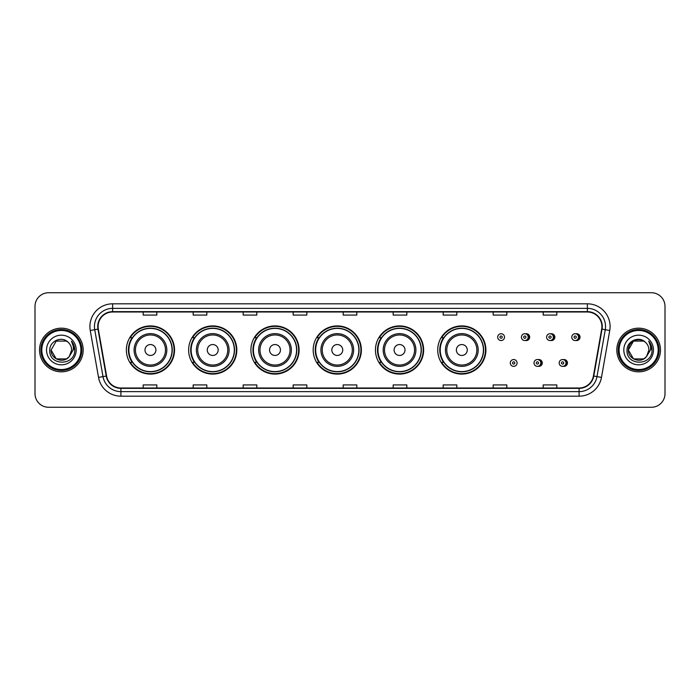 <?xml version="1.0" encoding="UTF-8"?>
<svg xmlns="http://www.w3.org/2000/svg" width="700" height="700" viewBox="0 0 700 700"><rect width="100%" height="100%" fill="white"/><g stroke="black" fill="none" stroke-linecap="round" stroke-linejoin="round"><path stroke-width="1.05" d="M437.727 350A24.089 24.089 0 0 0 461.816 374.089A24.089 24.089 0 0 0 485.905 350A24.089 24.089 0 0 0 461.816 325.911A24.089 24.089 0 0 0 437.727 350M375.454 350A24.089 24.089 0 0 0 399.543 374.089A24.089 24.089 0 0 0 423.64 350A24.089 24.089 0 0 0 399.543 325.911A24.089 24.089 0 0 0 375.454 350M313.18 350A24.089 24.089 0 0 0 337.269 374.089A24.089 24.089 0 0 0 361.366 350A24.089 24.089 0 0 0 337.269 325.911A24.089 24.089 0 0 0 313.18 350M250.906 350A24.089 24.089 0 0 0 275.004 374.089A24.089 24.089 0 0 0 299.092 350A24.089 24.089 0 0 0 275.004 325.911A24.089 24.089 0 0 0 250.906 350M188.633 350A24.089 24.089 0 0 0 212.73 374.089A24.089 24.089 0 0 0 236.819 350A24.089 24.089 0 0 0 212.73 325.911A24.089 24.089 0 0 0 188.633 350M126.367 350A24.089 24.089 0 0 0 150.456 374.089A24.089 24.089 0 0 0 174.545 350A24.089 24.089 0 0 0 150.456 325.911A24.089 24.089 0 0 0 126.367 350M538.134 366.284A3.413 3.413 0 0 0 542.273 362.959A3.413 3.413 0 0 0 538.134 359.625M563.316 366.284A3.413 3.413 0 0 0 567.455 362.959A3.413 3.413 0 0 0 563.316 359.625M525.543 340.471A3.413 3.413 0 0 0 529.681 337.137A3.413 3.413 0 0 0 525.543 333.804A3.413 3.413 0 0 1 524.816 340.541A3.413 3.413 0 0 1 521.413 337.137A3.413 3.413 0 0 1 524.816 333.725A3.413 3.413 0 0 1 525.543 340.471A3.413 3.413 0 0 0 524.816 333.725A3.413 3.413 0 0 0 521.413 337.137M550.725 340.471A3.413 3.413 0 0 0 554.864 337.137A3.413 3.413 0 0 0 550.725 333.804A3.413 3.413 0 0 1 549.999 340.541A3.413 3.413 0 0 1 546.595 337.137A3.413 3.413 0 0 1 549.999 333.725A3.413 3.413 0 0 1 550.725 340.471A3.413 3.413 0 0 0 549.999 333.725A3.413 3.413 0 0 0 546.595 337.137M575.907 340.471A3.413 3.413 0 0 0 580.046 337.137A3.413 3.413 0 0 0 575.907 333.804A3.413 3.413 0 0 1 575.181 340.541A3.413 3.413 0 0 1 571.769 337.137A3.413 3.413 0 0 1 575.181 333.725A3.413 3.413 0 0 1 575.907 340.471A3.413 3.413 0 0 0 575.181 333.725A3.413 3.413 0 0 0 571.769 337.137M132.143 362.276A22.041 22.041 0 0 1 132.143 337.724M194.416 362.276A22.041 22.041 0 0 1 194.416 337.724M256.69 362.276A22.041 22.041 0 0 1 256.69 337.724M318.955 362.276A22.041 22.041 0 0 1 318.955 337.724M381.229 362.276A22.041 22.041 0 0 1 381.229 337.724M443.502 362.276A22.041 22.041 0 0 1 443.502 337.724M35 306.364L35 393.636A13.633 13.633 0 0 0 48.633 407.269L651.367 407.269A13.633 13.633 0 0 0 665 393.636L665 306.364A13.633 13.633 0 0 0 651.367 292.731L48.633 292.731A13.633 13.633 0 0 0 35 306.364L35 393.636M39.541 350A21.823 21.823 0 0 0 61.364 371.822A21.823 21.823 0 0 0 83.178 350A21.823 21.823 0 0 0 61.364 328.178A21.823 21.823 0 0 0 39.541 350A21.823 21.823 0 0 0 61.364 371.822A21.823 21.823 0 0 0 83.178 350A21.823 21.823 0 0 0 61.364 328.178A21.823 21.823 0 0 0 39.541 350M616.822 350A21.823 21.823 0 0 0 638.636 371.822A21.823 21.823 0 0 0 660.459 350A21.823 21.823 0 0 0 638.636 328.178A21.823 21.823 0 0 0 616.822 350A21.823 21.823 0 0 0 638.636 371.822A21.823 21.823 0 0 0 660.459 350A21.823 21.823 0 0 0 638.636 328.178A21.823 21.823 0 0 0 616.822 350M98.087 326.541A14.543 14.543 0 0 1 112.639 311.999L587.361 311.999A14.543 14.543 0 0 1 601.685 329.07L593.416 375.979A14.543 14.543 0 0 1 579.093 388.001L120.907 388.001A14.543 14.543 0 0 1 106.584 375.979L98.315 329.07A14.543 14.543 0 0 1 98.087 326.541M97.729 326.541A14.91 14.91 0 0 0 97.956 329.131L106.225 376.04A14.91 14.91 0 0 0 120.907 388.36L579.093 388.36A14.91 14.91 0 0 0 593.775 376.04L602.044 329.131A14.91 14.91 0 0 0 587.361 311.64L112.639 311.64A14.91 14.91 0 0 0 97.729 326.541M90.256 330.496A22.724 22.724 0 0 1 112.639 303.817L587.361 303.817A22.724 22.724 0 0 1 609.744 330.496L601.475 377.405A22.724 22.724 0 0 1 579.093 396.183L120.907 396.183A22.724 22.724 0 0 1 98.525 377.405L90.256 330.496L94.728 329.7A18.183 18.183 0 0 1 112.639 308.368L587.361 308.368A18.183 18.183 0 0 1 605.273 329.7L596.995 376.609A18.183 18.183 0 0 1 579.093 391.632L120.907 391.632A18.183 18.183 0 0 1 103.005 376.609L94.728 329.7A18.183 18.183 0 0 1 94.456 326.541M651.367 292.731L48.633 292.731M48.633 407.269L651.367 407.269M665 393.636L665 306.364M593.775 376.04L596.995 376.609L605.273 329.7L609.744 330.496M343.184 311.999L343.184 315.079L356.816 315.079L356.816 311.999M293.178 311.999L293.178 315.079L306.819 315.079L306.819 311.999M243.18 311.999L243.18 315.079L256.821 315.079L256.821 311.999M193.183 311.999L193.183 315.079L206.815 315.079L206.815 311.999M143.185 311.999L143.185 315.079L156.817 315.079L156.817 311.999M393.181 311.999L393.181 315.079L406.822 315.079L406.822 311.999M443.179 311.999L443.179 315.079L456.82 315.079L456.82 311.999M493.185 311.999L493.185 315.079L506.817 315.079L506.817 311.999M543.183 311.999L543.183 315.079L556.815 315.079L556.815 311.999M356.816 388.001L356.816 384.921L343.184 384.921L343.184 388.001M306.819 388.001L306.819 384.921L293.178 384.921L293.178 388.001M256.821 388.001L256.821 384.921L243.18 384.921L243.18 388.001M206.815 388.001L206.815 384.921L193.183 384.921L193.183 388.001M156.817 388.001L156.817 384.921L143.185 384.921L143.185 388.001M406.822 388.001L406.822 384.921L393.181 384.921L393.181 388.001M456.82 388.001L456.82 384.921L443.179 384.921L443.179 388.001M506.817 388.001L506.817 384.921L493.185 384.921L493.185 388.001M556.815 388.001L556.815 384.921L543.183 384.921L543.183 388.001M66.5 358.899A10.273 10.273 0 0 0 69.274 356.554L69.064 356.799C63.508 363.921 50.558 359.135 51.091 350L56.228 341.101M80.911 350A19.547 19.547 0 0 0 61.364 330.453A19.547 19.547 0 0 0 41.816 350A19.547 19.547 0 0 0 61.364 369.547A19.547 19.547 0 0 0 80.911 350M81.821 350A20.457 20.457 0 0 0 61.364 329.543A20.457 20.457 0 0 0 40.906 350A20.457 20.457 0 0 0 61.364 370.457A20.457 20.457 0 0 0 81.821 350M69.274 356.554L66.5 358.899L56.228 358.899L51.091 350L56.228 341.101L66.5 341.101L68.093 342.239C61.793 335.624 49.648 341.075 49.761 350C48.606 365.864 74.322 366.275 74.743 350.77L74.76 350C74.725 346.631 73.605 343.674 71.4 341.119C73.08 343.875 73.666 346.832 73.168 350L69.274 356.554L66.5 358.899L56.228 358.899L51.091 350L56.228 358.899L66.5 358.899L69.274 356.554L71.636 350C71.584 346.902 70.402 344.312 68.093 342.239M46.541 350A14.823 14.823 0 0 0 61.364 364.822A14.823 14.823 0 0 0 76.186 350A14.823 14.823 0 0 0 61.364 335.178A14.823 14.823 0 0 0 46.541 350M71.496 341.233L74.76 350.385M71.4 341.119L74.078 345.765M155.907 350A5.451 5.451 0 0 0 150.456 344.549A5.451 5.451 0 0 0 144.996 350A5.451 5.451 0 0 0 150.456 355.451A5.451 5.451 0 0 0 155.907 350M166.819 350A16.363 16.363 0 0 0 150.456 333.637A16.363 16.363 0 0 0 134.094 350A16.363 16.363 0 0 0 150.456 366.363A16.363 16.363 0 0 0 166.819 350A16.363 16.363 0 0 1 150.456 366.363A16.363 16.363 0 0 1 134.094 350M172.043 350A21.595 21.595 0 0 0 150.456 328.405A21.595 21.595 0 0 0 128.861 350A21.595 21.595 0 0 0 150.456 371.595A21.595 21.595 0 0 0 172.043 350M174.09 350A23.634 23.634 0 0 1 130.252 362.276L132.449 362.276A21.796 21.796 0 0 0 172.252 350.053A21.796 21.796 0 0 0 132.449 337.724L130.252 337.724A23.634 23.634 0 0 1 174.09 350M218.181 350A5.451 5.451 0 0 0 212.73 344.549A5.451 5.451 0 0 0 207.27 350A5.451 5.451 0 0 0 212.73 355.451A5.451 5.451 0 0 0 218.181 350M229.093 350A16.363 16.363 0 0 0 212.73 333.637A16.363 16.363 0 0 0 196.367 350A16.363 16.363 0 0 0 212.73 366.363A16.363 16.363 0 0 0 229.093 350A16.363 16.363 0 0 1 212.73 366.363A16.363 16.363 0 0 1 196.367 350M234.316 350A21.595 21.595 0 0 0 212.73 328.405A21.595 21.595 0 0 0 191.135 350A21.595 21.595 0 0 0 212.73 371.595A21.595 21.595 0 0 0 234.316 350M236.364 350A23.634 23.634 0 0 1 192.526 362.276L194.714 362.276A21.796 21.796 0 0 0 234.517 350.053A21.796 21.796 0 0 0 194.714 337.724L192.526 337.724A23.634 23.634 0 0 1 236.364 350M280.455 350A5.451 5.451 0 0 0 275.004 344.549A5.451 5.451 0 0 0 269.544 350A5.451 5.451 0 0 0 275.004 355.451A5.451 5.451 0 0 0 280.455 350M291.366 350A16.363 16.363 0 0 0 275.004 333.637A16.363 16.363 0 0 0 258.632 350A16.363 16.363 0 0 0 275.004 366.363A16.363 16.363 0 0 0 291.366 350A16.363 16.363 0 0 1 275.004 366.363A16.363 16.363 0 0 1 258.632 350M296.59 350A21.595 21.595 0 0 0 275.004 328.405A21.595 21.595 0 0 0 253.409 350A21.595 21.595 0 0 0 275.004 371.595A21.595 21.595 0 0 0 296.59 350M298.637 350A23.634 23.634 0 0 1 254.8 362.276L256.988 362.276A21.796 21.796 0 0 0 296.791 350.053A21.796 21.796 0 0 0 256.988 337.724L254.8 337.724A23.634 23.634 0 0 1 298.637 350M342.729 350A5.451 5.451 0 0 0 337.269 344.549A5.451 5.451 0 0 0 331.817 350A5.451 5.451 0 0 0 337.269 355.451A5.451 5.451 0 0 0 342.729 350M353.64 350A16.363 16.363 0 0 0 337.269 333.637A16.363 16.363 0 0 0 320.906 350A16.363 16.363 0 0 0 337.269 366.363A16.363 16.363 0 0 0 353.64 350A16.363 16.363 0 0 1 337.269 366.363A16.363 16.363 0 0 1 320.906 350M358.864 350A21.595 21.595 0 0 0 337.269 328.405A21.595 21.595 0 0 0 315.683 350A21.595 21.595 0 0 0 337.269 371.595A21.595 21.595 0 0 0 358.864 350M360.911 350A23.634 23.634 0 0 1 317.074 362.276L319.261 362.276A21.796 21.796 0 0 0 359.065 350.053A21.796 21.796 0 0 0 319.261 337.724L317.074 337.724A23.634 23.634 0 0 1 360.911 350M405.002 350A5.451 5.451 0 0 0 399.543 344.549A5.451 5.451 0 0 0 394.091 350A5.451 5.451 0 0 0 399.543 355.451A5.451 5.451 0 0 0 405.002 350M415.905 350A16.363 16.363 0 0 0 399.543 333.637A16.363 16.363 0 0 0 383.18 350A16.363 16.363 0 0 0 399.543 366.363A16.363 16.363 0 0 0 415.905 350A16.363 16.363 0 0 1 399.543 366.363A16.363 16.363 0 0 1 383.18 350M421.137 350A21.595 21.595 0 0 0 399.543 328.405A21.595 21.595 0 0 0 377.956 350A21.595 21.595 0 0 0 399.543 371.595A21.595 21.595 0 0 0 421.137 350M423.185 350A23.634 23.634 0 0 1 379.348 362.276L381.535 362.276A21.796 21.796 0 0 0 421.339 350.053A21.796 21.796 0 0 0 381.535 337.724L379.348 337.724A23.634 23.634 0 0 1 423.185 350M467.276 350A5.451 5.451 0 0 0 461.816 344.549A5.451 5.451 0 0 0 456.365 350A5.451 5.451 0 0 0 461.816 355.451A5.451 5.451 0 0 0 467.276 350M478.179 350A16.363 16.363 0 0 0 461.816 333.637A16.363 16.363 0 0 0 445.454 350A16.363 16.363 0 0 0 461.816 366.363A16.363 16.363 0 0 0 478.179 350A16.363 16.363 0 0 1 461.816 366.363A16.363 16.363 0 0 1 445.454 350M483.411 350A21.595 21.595 0 0 0 461.816 328.405A21.595 21.595 0 0 0 440.23 350A21.595 21.595 0 0 0 461.816 371.595A21.595 21.595 0 0 0 483.411 350M485.459 350A23.634 23.634 0 0 1 441.621 362.276L443.809 362.276A21.796 21.796 0 0 0 483.613 350.053A21.796 21.796 0 0 0 443.809 337.724L441.621 337.724A23.634 23.634 0 0 1 485.459 350M643.773 358.899A10.273 10.273 0 0 0 646.546 356.554L643.773 358.899L633.5 358.899L628.364 350L633.5 341.101L643.773 341.101L645.365 342.239C639.065 335.624 626.92 341.075 627.034 350C625.879 365.864 651.595 366.275 652.015 350.77L652.032 350C651.997 346.631 650.878 343.674 648.673 341.119C650.352 343.875 650.939 346.832 650.44 350L646.546 356.554L643.773 358.899L633.5 358.899L628.364 350L633.5 358.899L643.773 358.899L646.546 356.554L643.773 358.899L633.5 358.899L628.364 350C627.83 359.135 640.78 363.921 646.336 356.799L644.245 358.61M658.184 350A19.547 19.547 0 0 0 638.636 330.453A19.547 19.547 0 0 0 619.089 350A19.547 19.547 0 0 0 638.636 369.547A19.547 19.547 0 0 0 658.184 350M659.094 350A20.457 20.457 0 0 0 638.636 329.543A20.457 20.457 0 0 0 618.179 350A20.457 20.457 0 0 0 638.636 370.457A20.457 20.457 0 0 0 659.094 350M646.546 356.554L648.909 350C648.856 346.902 647.675 344.312 645.365 342.239M623.814 350A14.823 14.823 0 0 0 638.636 364.822A14.823 14.823 0 0 0 653.459 350A14.823 14.823 0 0 0 638.636 335.178A14.823 14.823 0 0 0 623.814 350M643.773 341.101A10.273 10.273 0 0 0 628.364 350M648.769 341.233L652.032 350.385M648.673 341.119L651.35 345.765M504.499 337.137A3.413 3.413 0 0 1 501.095 340.541A3.413 3.413 0 0 1 497.683 337.137A3.413 3.413 0 0 1 501.095 333.725A3.413 3.413 0 0 1 504.499 337.137A3.413 3.413 0 0 0 501.095 333.725A3.413 3.413 0 0 0 497.683 337.137M510.274 362.959A3.413 3.413 0 0 1 513.678 359.546A3.413 3.413 0 0 1 517.09 362.959A3.413 3.413 0 0 1 513.678 366.363A3.413 3.413 0 0 1 510.274 362.959A3.413 3.413 0 0 0 513.678 366.363A3.413 3.413 0 0 0 517.09 362.959M534.004 362.959A3.413 3.413 0 0 1 537.407 359.546A3.413 3.413 0 0 1 540.82 362.959A3.413 3.413 0 0 1 537.407 366.363A3.413 3.413 0 0 1 534.004 362.959A3.413 3.413 0 0 0 537.407 366.363A3.413 3.413 0 0 0 540.82 362.959M559.178 362.959A3.413 3.413 0 0 1 562.59 359.546A3.413 3.413 0 0 1 566.003 362.959A3.413 3.413 0 0 1 562.59 366.363A3.413 3.413 0 0 1 559.178 362.959A3.413 3.413 0 0 0 562.59 366.363A3.413 3.413 0 0 0 566.003 362.959M587.361 303.817L587.361 311.64M94.728 329.7L97.956 329.131M120.907 396.183L120.907 388.36M579.093 388.36L579.093 396.183M98.525 377.405L106.225 376.04M602.044 329.131L605.273 329.7M112.639 303.817L112.639 311.64M596.995 376.609L601.475 377.405M165.489 350A15.032 15.032 0 0 0 150.456 334.967A15.032 15.032 0 0 0 135.424 350A15.032 15.032 0 0 0 150.456 365.033A15.032 15.032 0 0 0 165.489 350M227.763 350A15.032 15.032 0 0 0 212.73 334.967A15.032 15.032 0 0 0 197.697 350A15.032 15.032 0 0 0 212.73 365.033A15.032 15.032 0 0 0 227.763 350M290.036 350A15.032 15.032 0 0 0 275.004 334.967A15.032 15.032 0 0 0 259.971 350A15.032 15.032 0 0 0 275.004 365.033A15.032 15.032 0 0 0 290.036 350M352.301 350A15.032 15.032 0 0 0 337.269 334.967A15.032 15.032 0 0 0 322.236 350A15.032 15.032 0 0 0 337.269 365.033A15.032 15.032 0 0 0 352.301 350M414.575 350A15.032 15.032 0 0 0 399.543 334.967A15.032 15.032 0 0 0 384.51 350A15.032 15.032 0 0 0 399.543 365.033A15.032 15.032 0 0 0 414.575 350M476.849 350A15.032 15.032 0 0 0 461.816 334.967A15.032 15.032 0 0 0 446.784 350A15.032 15.032 0 0 0 461.816 365.033A15.032 15.032 0 0 0 476.849 350M499.957 337.137A1.137 1.137 0 0 0 501.095 338.275A1.137 1.137 0 0 0 502.224 337.137A1.137 1.137 0 0 0 501.095 336A1.137 1.137 0 0 0 499.957 337.137M527.957 334.171A4.323 4.323 0 0 1 527.957 340.095M523.679 337.137A1.137 1.137 0 0 0 524.816 338.275A1.137 1.137 0 0 0 525.954 337.137A1.137 1.137 0 0 0 524.816 336A1.137 1.137 0 0 0 523.679 337.137M553.14 334.171A4.323 4.323 0 0 1 553.14 340.095M548.861 337.137A1.137 1.137 0 0 0 549.999 338.275A1.137 1.137 0 0 0 551.136 337.137A1.137 1.137 0 0 0 549.999 336A1.137 1.137 0 0 0 548.861 337.137M578.322 334.171A4.323 4.323 0 0 1 578.322 340.095M574.044 337.137A1.137 1.137 0 0 0 575.181 338.275A1.137 1.137 0 0 0 576.319 337.137A1.137 1.137 0 0 0 575.181 336A1.137 1.137 0 0 0 574.044 337.137M514.815 362.959A1.137 1.137 0 0 0 513.678 361.821A1.137 1.137 0 0 0 512.549 362.959A1.137 1.137 0 0 0 513.678 364.088A1.137 1.137 0 0 0 514.815 362.959M540.549 359.993A4.323 4.323 0 0 1 540.549 365.916M538.545 362.959A1.137 1.137 0 0 0 537.407 361.821A1.137 1.137 0 0 0 536.27 362.959A1.137 1.137 0 0 0 537.407 364.088A1.137 1.137 0 0 0 538.545 362.959M565.731 359.993A4.323 4.323 0 0 1 565.731 365.916M563.727 362.959A1.137 1.137 0 0 0 562.59 361.821A1.137 1.137 0 0 0 561.452 362.959A1.137 1.137 0 0 0 562.59 364.088A1.137 1.137 0 0 0 563.727 362.959"/></g></svg>

